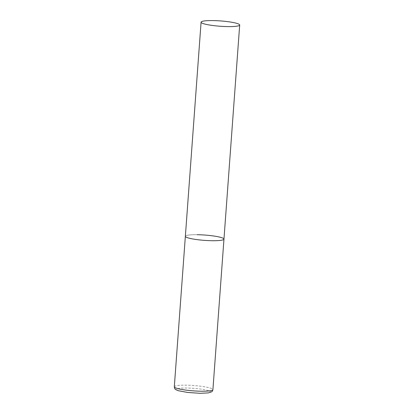 <?xml version="1.0" encoding="UTF-8"?>
<svg xmlns="http://www.w3.org/2000/svg" width="414" height="414" viewBox="0 0 414 414"><rect width="100%" height="100%" fill="white"/><g stroke="black" fill="none" stroke-linecap="round" stroke-linejoin="round"><path stroke-width="0.31" stroke-dasharray="2.07 1.55" d="M223.964 239.126A19.354 2.67 4.2 0 0 222.489 237.967A19.354 2.67 4.2 0 0 200.981 234.816A19.354 2.67 4.2 0 0 185.363 236.29A19.354 2.67 -175.8 0 1 197.255 234.707M174.31 386.785A19.354 2.67 -175.8 0 1 186.202 385.196A19.354 2.67 -175.8 0 1 212.915 389.621M199.895 393.269A16.876 2.329 -175.8 0 1 177.891 390.428A16.876 2.329 -175.8 0 1 186.973 388.032A16.876 2.329 -175.8 0 1 208.977 390.873A16.876 2.329 -175.8 0 1 199.895 393.269"/><path stroke-width="0.62" d="M212.071 240.715A19.354 2.67 -175.8 0 1 185.363 236.29A19.354 2.67 4.2 0 0 186.838 237.455A19.354 2.67 4.2 0 0 208.345 240.601A19.354 2.67 4.2 0 0 223.964 239.126A19.354 2.67 -175.8 0 1 212.071 240.715M197.255 234.707A19.354 2.67 -175.8 0 1 223.964 239.126L212.915 389.621A19.354 2.67 -175.8 0 1 201.023 391.209A19.354 2.67 -175.8 0 1 174.31 386.785C174.827 389.362 174.837 389.295 178.367 390.707L187.568 392.441L200.04 393.3L208.33 392.907L211.611 391.83C212.206 391.556 212.641 390.821 212.915 389.621M238.21 23.846A19.354 2.67 4.2 0 0 216.708 20.7A19.354 2.67 4.2 0 0 201.085 22.175A19.354 2.67 4.2 0 0 202.565 23.334A19.354 2.67 4.2 0 0 224.067 26.486A19.354 2.67 4.2 0 0 239.69 25.011A19.354 2.67 4.2 0 0 238.21 23.846M201.085 22.175L174.31 386.785M223.964 239.126L239.69 25.011"/></g></svg>
